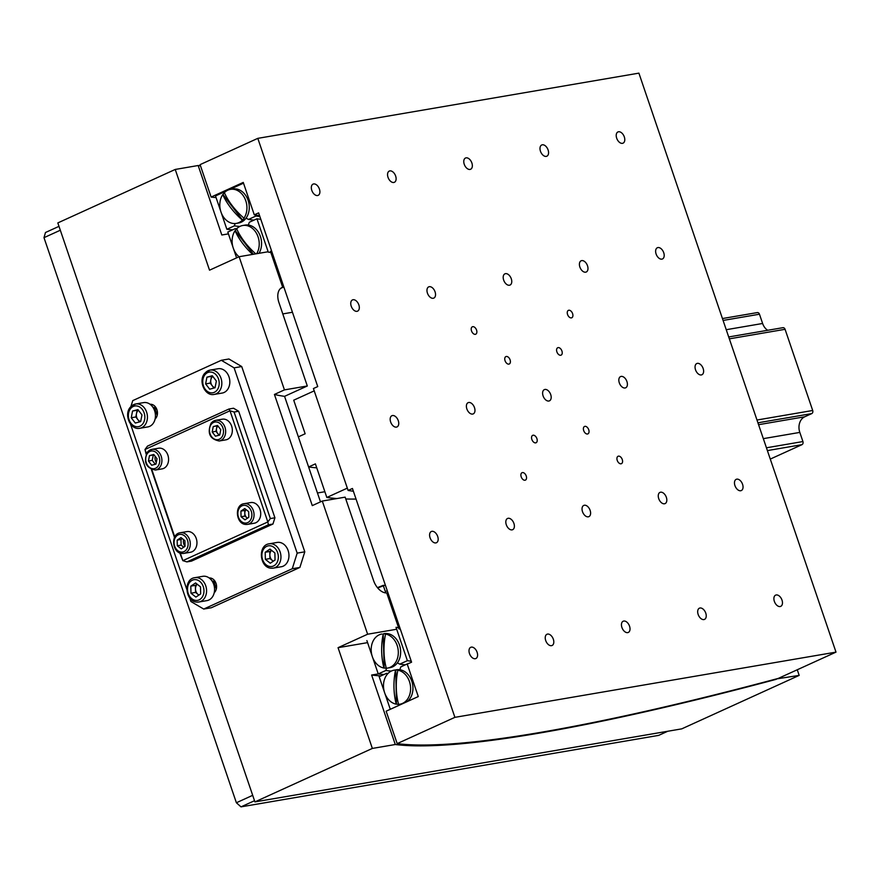 <?xml version="1.0" encoding="UTF-8"?>
<svg xmlns="http://www.w3.org/2000/svg" width="880" height="880" viewBox="0 0 880 880"><rect width="100%" height="100%" fill="white"/><g stroke="black" fill="none" stroke-linecap="round" stroke-linejoin="round"><path stroke-width="1.32" d="M298.353 436.865L305.151 433.774L293.722 400.191L314.204 390.863L347.325 488.136L326.832 497.464L315.403 463.881L308.605 466.972L298.353 436.865M356.048 499.07A747.252 94.27 -18.8 0 1 345.785 498.971M336.996 498.542A747.252 94.27 -18.8 0 1 326.832 497.464M316.745 467.83A755.887 95.359 -18.8 0 1 308.605 466.972M357.005 311.322A6.16 3.784 65.5 0 0 357.588 311.135A6.16 3.784 65.5 0 0 358.677 304.414A6.16 3.784 65.5 0 0 353.067 299.739A6.16 3.784 65.5 0 0 352.484 299.915A6.16 3.784 65.5 0 0 351.395 306.647A6.16 3.784 65.5 0 0 357.005 311.322M621.049 463.793A4.07 2.497 65.5 0 0 621.434 463.672A4.07 2.497 65.5 0 0 622.16 459.239A4.07 2.497 65.5 0 0 618.453 456.148A4.07 2.497 65.5 0 0 618.068 456.269A4.07 2.497 65.5 0 0 617.353 460.713A4.07 2.497 65.5 0 0 621.049 463.793M525.019 480.227A4.07 2.497 65.5 0 0 525.404 480.117A4.07 2.497 65.5 0 0 526.119 475.673A4.07 2.497 65.5 0 0 522.412 472.582A4.07 2.497 65.5 0 0 522.027 472.703A4.07 2.497 65.5 0 0 521.312 477.147A4.07 2.497 65.5 0 0 525.019 480.227M587.521 433.994A4.07 2.497 65.5 0 0 587.906 433.873A4.07 2.497 65.5 0 0 588.621 429.44A4.07 2.497 65.5 0 0 584.914 426.349A4.07 2.497 65.5 0 0 584.529 426.47A4.07 2.497 65.5 0 0 583.814 430.914A4.07 2.497 65.5 0 0 587.521 433.994M535.689 442.871A4.07 2.497 65.5 0 0 536.074 442.75A4.07 2.497 65.5 0 0 536.789 438.306A4.07 2.497 65.5 0 0 533.082 435.226A4.07 2.497 65.5 0 0 532.697 435.336A4.07 2.497 65.5 0 0 531.982 439.78A4.07 2.497 65.5 0 0 535.689 442.871M560.714 355.256A4.07 2.497 65.5 0 0 561.099 355.135A4.07 2.497 65.5 0 0 561.814 350.702A4.07 2.497 65.5 0 0 558.107 347.611A4.07 2.497 65.5 0 0 557.722 347.732A4.07 2.497 65.5 0 0 557.007 352.165A4.07 2.497 65.5 0 0 560.714 355.256M508.882 364.122A4.07 2.497 65.5 0 0 509.267 364.001A4.07 2.497 65.5 0 0 509.982 359.568A4.07 2.497 65.5 0 0 506.275 356.477A4.07 2.497 65.5 0 0 505.89 356.598A4.07 2.497 65.5 0 0 505.175 361.042A4.07 2.497 65.5 0 0 508.882 364.122M571.384 317.889A4.07 2.497 65.5 0 0 571.769 317.768A4.07 2.497 65.5 0 0 572.484 313.335A4.07 2.497 65.5 0 0 568.777 310.244A4.07 2.497 65.5 0 0 568.392 310.365A4.07 2.497 65.5 0 0 567.677 314.798A4.07 2.497 65.5 0 0 571.384 317.889M475.343 334.323A4.07 2.497 65.5 0 0 475.728 334.202A4.07 2.497 65.5 0 0 476.443 329.769A4.07 2.497 65.5 0 0 472.747 326.678A4.07 2.497 65.5 0 0 472.362 326.799A4.07 2.497 65.5 0 0 471.636 331.243A4.07 2.497 65.5 0 0 475.343 334.323M435.853 542.916A6.16 3.784 65.5 0 0 436.436 542.74A6.16 3.784 65.5 0 0 437.525 536.008A6.16 3.784 65.5 0 0 431.904 531.333A6.16 3.784 65.5 0 0 431.321 531.509A6.16 3.784 65.5 0 0 430.243 538.241A6.16 3.784 65.5 0 0 435.853 542.916M512.072 529.87A6.16 3.784 65.5 0 0 512.655 529.694A6.16 3.784 65.5 0 0 513.744 522.962A6.16 3.784 65.5 0 0 508.123 518.287A6.16 3.784 65.5 0 0 507.54 518.474A6.16 3.784 65.5 0 0 506.462 525.195A6.16 3.784 65.5 0 0 512.072 529.87M588.291 516.824A6.16 3.784 65.5 0 0 588.874 516.648A6.16 3.784 65.5 0 0 589.963 509.927A6.16 3.784 65.5 0 0 584.353 505.241A6.16 3.784 65.5 0 0 583.759 505.428A6.16 3.784 65.5 0 0 582.681 512.149A6.16 3.784 65.5 0 0 588.291 516.824M664.51 503.778A6.16 3.784 65.5 0 0 665.093 503.602A6.16 3.784 65.5 0 0 666.182 496.881A6.16 3.784 65.5 0 0 660.572 492.206A6.16 3.784 65.5 0 0 659.989 492.382A6.16 3.784 65.5 0 0 658.9 499.103A6.16 3.784 65.5 0 0 664.51 503.778M740.729 490.743A6.16 3.784 65.5 0 0 741.312 490.556A6.16 3.784 65.5 0 0 742.401 483.835A6.16 3.784 65.5 0 0 736.791 479.16A6.16 3.784 65.5 0 0 736.208 479.336A6.16 3.784 65.5 0 0 735.119 486.068A6.16 3.784 65.5 0 0 740.729 490.743M393.811 182.479A6.16 3.784 65.5 0 0 394.394 182.292A6.16 3.784 65.5 0 0 395.472 175.571A6.16 3.784 65.5 0 0 389.862 170.896A6.16 3.784 65.5 0 0 389.279 171.072A6.16 3.784 65.5 0 0 388.201 177.804A6.16 3.784 65.5 0 0 393.811 182.479M472.648 414.073A6.16 3.784 65.5 0 0 473.231 413.897A6.16 3.784 65.5 0 0 474.32 407.165A6.16 3.784 65.5 0 0 468.71 402.49A6.16 3.784 65.5 0 0 468.127 402.666A6.16 3.784 65.5 0 0 467.038 409.398A6.16 3.784 65.5 0 0 472.648 414.073M551.496 645.667A6.16 3.784 65.5 0 0 552.079 645.491A6.16 3.784 65.5 0 0 553.157 638.759A6.16 3.784 65.5 0 0 547.547 634.084A6.16 3.784 65.5 0 0 546.964 634.271A6.16 3.784 65.5 0 0 545.875 640.992A6.16 3.784 65.5 0 0 551.496 645.667M509.443 285.23A6.16 3.784 65.5 0 0 510.037 285.054A6.16 3.784 65.5 0 0 511.115 278.322A6.16 3.784 65.5 0 0 505.505 273.647A6.16 3.784 65.5 0 0 504.922 273.834A6.16 3.784 65.5 0 0 503.833 280.555A6.16 3.784 65.5 0 0 509.443 285.23M548.867 401.027A6.16 3.784 65.5 0 0 549.45 400.851A6.16 3.784 65.5 0 0 550.539 394.119A6.16 3.784 65.5 0 0 544.929 389.444A6.16 3.784 65.5 0 0 544.346 389.631A6.16 3.784 65.5 0 0 543.257 396.352A6.16 3.784 65.5 0 0 548.867 401.027M627.715 632.621A6.16 3.784 65.5 0 0 628.298 632.445A6.16 3.784 65.5 0 0 629.376 625.724A6.16 3.784 65.5 0 0 623.766 621.049A6.16 3.784 65.5 0 0 623.183 621.225A6.16 3.784 65.5 0 0 622.094 627.946A6.16 3.784 65.5 0 0 627.715 632.621M625.086 387.981A6.16 3.784 65.5 0 0 625.669 387.805A6.16 3.784 65.5 0 0 626.758 381.084A6.16 3.784 65.5 0 0 621.148 376.409A6.16 3.784 65.5 0 0 620.565 376.585A6.16 3.784 65.5 0 0 619.476 383.306A6.16 3.784 65.5 0 0 625.086 387.981M703.934 619.575A6.16 3.784 65.5 0 0 704.517 619.399A6.16 3.784 65.5 0 0 705.595 612.678A6.16 3.784 65.5 0 0 699.985 608.003A6.16 3.784 65.5 0 0 699.402 608.179A6.16 3.784 65.5 0 0 698.324 614.9A6.16 3.784 65.5 0 0 703.934 619.575M622.468 143.341A6.16 3.784 65.5 0 0 623.051 143.165A6.16 3.784 65.5 0 0 624.14 136.444A6.16 3.784 65.5 0 0 618.53 131.769A6.16 3.784 65.5 0 0 617.936 131.945A6.16 3.784 65.5 0 0 616.858 138.666A6.16 3.784 65.5 0 0 622.468 143.341M661.892 259.138A6.16 3.784 65.5 0 0 662.475 258.962A6.16 3.784 65.5 0 0 663.553 252.241A6.16 3.784 65.5 0 0 657.943 247.566A6.16 3.784 65.5 0 0 657.36 247.742A6.16 3.784 65.5 0 0 656.271 254.463A6.16 3.784 65.5 0 0 661.892 259.138M701.305 374.946A6.16 3.784 65.5 0 0 701.888 374.759A6.16 3.784 65.5 0 0 702.977 368.038A6.16 3.784 65.5 0 0 697.367 363.363A6.16 3.784 65.5 0 0 696.784 363.539A6.16 3.784 65.5 0 0 695.695 370.26A6.16 3.784 65.5 0 0 701.305 374.946M780.153 606.54A6.16 3.784 65.5 0 0 780.736 606.353A6.16 3.784 65.5 0 0 781.825 599.632A6.16 3.784 65.5 0 0 776.204 594.957A6.16 3.784 65.5 0 0 775.621 595.133A6.16 3.784 65.5 0 0 774.543 601.865A6.16 3.784 65.5 0 0 780.153 606.54M585.673 272.184A6.16 3.784 65.5 0 0 586.256 272.008A6.16 3.784 65.5 0 0 587.334 265.287A6.16 3.784 65.5 0 0 581.724 260.612A6.16 3.784 65.5 0 0 581.141 260.788A6.16 3.784 65.5 0 0 580.052 267.509A6.16 3.784 65.5 0 0 585.673 272.184M546.249 156.387A6.16 3.784 65.5 0 0 546.832 156.211A6.16 3.784 65.5 0 0 547.921 149.479A6.16 3.784 65.5 0 0 542.3 144.804A6.16 3.784 65.5 0 0 541.717 144.991A6.16 3.784 65.5 0 0 540.639 151.712A6.16 3.784 65.5 0 0 546.249 156.387M470.03 169.433A6.16 3.784 65.5 0 0 470.613 169.257A6.16 3.784 65.5 0 0 471.702 162.525A6.16 3.784 65.5 0 0 466.081 157.85A6.16 3.784 65.5 0 0 465.498 158.026A6.16 3.784 65.5 0 0 464.42 164.758A6.16 3.784 65.5 0 0 470.03 169.433M433.224 298.276A6.16 3.784 65.5 0 0 433.807 298.1A6.16 3.784 65.5 0 0 434.896 291.368A6.16 3.784 65.5 0 0 429.286 286.693A6.16 3.784 65.5 0 0 428.703 286.869A6.16 3.784 65.5 0 0 427.614 293.601A6.16 3.784 65.5 0 0 433.224 298.276M475.266 658.713A6.16 3.784 65.5 0 0 475.86 658.537A6.16 3.784 65.5 0 0 476.938 651.805A6.16 3.784 65.5 0 0 471.328 647.13A6.16 3.784 65.5 0 0 470.745 647.306A6.16 3.784 65.5 0 0 469.656 654.038A6.16 3.784 65.5 0 0 475.266 658.713M396.429 427.119A6.16 3.784 65.5 0 0 397.012 426.932A6.16 3.784 65.5 0 0 398.101 420.211A6.16 3.784 65.5 0 0 392.491 415.536A6.16 3.784 65.5 0 0 391.908 415.712A6.16 3.784 65.5 0 0 390.819 422.444A6.16 3.784 65.5 0 0 396.429 427.119M317.592 195.525A6.16 3.784 65.5 0 0 318.175 195.338A6.16 3.784 65.5 0 0 319.253 188.617A6.16 3.784 65.5 0 0 313.643 183.942A6.16 3.784 65.5 0 0 313.06 184.118A6.16 3.784 65.5 0 0 311.971 190.839A6.16 3.784 65.5 0 0 317.592 195.525M216.084 197.604A762.047 96.14 -18.8 0 1 211.123 197.054L243.254 182.424L254.287 214.852L258.621 212.872L317.746 386.573L313.423 388.542L348.106 490.446L352.44 488.477L411.576 662.178L407.242 664.147L418.275 696.564L386.144 711.194L397.188 743.622L454.905 717.343L836 652.124L778.283 678.403A762.047 96.14 -18.8 0 1 397.188 743.622M836 652.124L638.891 73.139L257.796 138.358L200.079 164.637L211.123 197.054M353.375 491.238A721.358 91.003 -18.8 0 1 348.106 490.446M257.796 138.358L454.905 717.343M259.556 215.633A721.358 91.003 -18.8 0 1 254.287 214.852M221.309 360.294L228.932 358.996L241.725 366.542L234.102 367.851L221.309 360.294L132.759 400.62L130.889 406.571M241.725 366.542L304.799 551.815L299.893 567.435L292.27 568.733L297.176 553.124L304.799 551.815M234.102 367.851L297.176 553.124M292.27 568.733L203.709 609.059L211.332 607.75L299.893 567.435M189.64 597.751L190.916 601.513L203.709 609.059M186.802 589.413L130.504 424.05M210.342 578.941L212.069 578.523M214.225 592.735A8.14 6.336 -99.7 0 0 216.04 583.385A8.14 6.336 -99.7 0 0 209.198 577.973M151.206 405.24L152.944 404.833M155.089 419.045A8.14 6.336 -99.7 0 0 156.915 409.684A8.14 6.336 -99.7 0 0 150.062 404.272M180.257 553.091L182.831 560.659L267.839 521.95L268.389 524.81L186.912 561.902L182.831 560.659L179.762 552.904M174.504 537.482L151.371 469.524M146.124 454.102L144.991 449.493L147.499 446.105L228.965 409.013L229.999 410.784L144.991 449.493L146.377 453.585M155.177 456.324A6.787 5.28 -99.7 0 0 155.474 460.768A6.787 5.28 -99.7 0 0 156.277 462.473M183.579 539.627A6.787 5.28 -99.7 0 0 183.854 544.137A6.787 5.28 -99.7 0 0 185.009 546.348M267.839 521.95L229.999 410.784L234.08 412.027L270.347 518.562L267.839 521.95M151.866 469.711L174.768 536.965M228.965 409.013L233.541 408.232L238.656 411.246L234.08 412.027M270.347 518.562L274.923 517.781L272.954 524.029L268.389 524.81M238.656 411.246L274.923 517.781M186.912 561.902L191.488 561.121L272.954 524.029M236.687 228.778A748.737 94.457 -18.8 0 1 235.356 228.613L227.81 232.056L232.991 247.258M236.445 229.185L235.356 228.613M272.173 252.692A721.358 91.003 -18.8 0 1 268.29 252.142L256.938 218.79L249.337 222.244L248.325 225.049M260.821 219.34A721.358 91.003 -18.8 0 1 256.938 218.79M236.599 257.862L233.596 249.04M275.583 266.442A758.351 95.678 161.2 0 0 276.837 266.398M254.518 800.712L240.999 806.861L236.379 802.758L252.692 795.322M240.999 806.861L658.68 735.383L667.777 731.247M60.313 230.23L44 237.666L45.474 232.507L58.993 226.347M44 237.666L236.379 802.758M279.939 275.517L278.74 275.715M280.753 277.893L279.554 278.102M154.594 407.682L157.201 415.305M213.73 581.372L216.326 589.006M254.012 220.121A730.851 92.202 -18.8 0 1 248.49 219.428L255.992 216.007A721.358 91.003 161.2 0 0 259.875 216.557M255.684 215.083L255.992 216.007M232.639 229.856A758.351 95.678 -18.8 0 1 226.864 229.273L234.322 225.874A748.847 94.479 161.2 0 0 239.789 226.479M248.49 219.428L246.059 218.152M220.693 211.134L215.512 195.921L226.435 190.949M229.35 189.618L243.507 183.172M221.298 212.905L226.864 229.273M235.158 223.531L234.322 225.874M228.426 233.871L221.826 234.993L198.176 165.517L175.241 169.444L209.539 270.182L239.118 256.718L284.449 389.884L307.318 385.979L278.938 302.599A14.795 9.086 -114.5 0 1 281.952 287.573A14.795 9.086 -114.5 0 1 282.689 287.298L282.997 287.298A721.358 91.003 161.2 0 0 283.998 287.43M200.475 165.792A764.522 96.448 -18.8 0 1 198.176 165.517M776.138 678.975L799.183 675.389L681.758 728.86L254.925 801.9L372.35 748.429L395.285 744.513L371.624 675.026A764.522 96.448 -18.8 0 0 380.952 675.917M175.241 169.444L57.827 222.915L254.925 801.9M776.248 679.316A764.522 96.448 -18.8 0 1 395.285 744.513M384.01 674.52A758.351 95.678 -18.8 0 1 378.246 673.937L371.624 675.026M799.183 675.389L797.269 669.757M367.587 642.631L338.052 647.691L372.35 748.429M212.069 581.031A6.16 4.807 80.3 0 1 216.029 583.33M152.944 407.33A6.16 4.807 80.3 0 1 156.893 409.629M307.318 385.979L284.559 396.341A755.887 95.359 -18.8 0 1 274.428 394.449L312.279 505.615L322.3 501.05L367.631 634.216L338.052 647.691M274.428 394.449L284.449 389.884M239.118 256.718L268.158 251.746M282.689 287.298L270.446 251.361A721.358 91.003 161.2 0 0 271.777 251.526M282.788 313.918L292.446 312.257M284.559 396.341L320.485 501.875M322.3 501.05L345.158 497.145L373.549 580.514A14.795 9.086 -114.5 0 0 386.727 592.922L398.959 628.859A721.358 91.003 -18.8 0 0 400.29 629.035M396.671 629.255L367.631 634.216M389.972 602.459L391.094 602.03M391.424 602.987L390.269 603.328M396.517 617.969L395.329 618.167M388.069 593.131A721.358 91.003 -18.8 0 1 387.068 593.01L386.727 592.922M782.507 327.8A2.464 1.925 80.3 0 1 785.07 329.307L729.355 338.844M767.679 330.286A12.331 9.603 80.3 0 1 762.619 323.477L759.473 314.215L723.085 320.441M756.987 420.024L812.702 410.487A2.464 1.925 80.3 0 1 811.712 413.611L757.933 422.807M766.436 447.799L802.923 441.551L799.81 432.41A12.331 9.603 80.3 0 1 804.716 416.79L811.712 413.611M802.923 441.551A2.464 1.925 80.3 0 1 801.944 444.675L767.393 450.593M770.286 459.085L801.944 444.675M756.91 312.708A2.464 1.925 80.3 0 1 759.473 314.215M812.702 410.487L785.07 329.307M385.319 585.046L383.372 585.761L385.803 592.911M385.33 591.525L387.266 590.766M389.345 600.6L390.456 600.149M205.106 373.098A12.331 9.603 80.3 0 1 210.056 370.106L218.064 368.742A12.331 9.603 80.3 0 1 228.58 375.782A12.331 9.603 80.3 0 1 227.161 390.06A12.331 9.603 80.3 0 1 222.222 393.052L214.214 394.416A12.331 9.603 80.3 0 0 219.164 391.424A12.331 9.603 80.3 0 0 220.583 377.157A12.331 9.603 80.3 0 0 210.056 370.106L204.732 373.307C198 380.655 204.82 396.539 214.214 394.416M206.932 377.168L212.3 375.738L216.359 381.029L215.05 387.75L209.682 389.18L205.623 383.889L206.932 377.168L212.586 376.101M213.972 388.036L210.199 383.108L205.623 383.889M210.199 383.108L211.508 376.387M211.068 384.241A12.331 9.603 80.3 0 1 210.529 381.436M215.061 387.695A6.16 4.807 80.3 0 1 211.013 383.306A6.16 4.807 80.3 0 1 212.058 377.091A6.16 4.807 80.3 0 1 212.795 376.376M130.724 406.967A12.331 9.603 80.3 0 1 135.674 403.975L143.671 402.611A12.331 9.603 80.3 0 1 154.198 409.651A12.331 9.603 80.3 0 1 152.779 423.929A12.331 9.603 80.3 0 1 147.829 426.921L139.832 428.285A12.331 9.603 80.3 0 0 144.771 425.293A12.331 9.603 80.3 0 0 146.19 411.026A12.331 9.603 80.3 0 0 135.674 403.975L130.35 407.176C123.618 414.524 130.438 430.408 139.832 428.285M138.402 410.245A6.16 4.807 -99.7 0 0 137.665 410.971A6.16 4.807 -99.7 0 0 136.466 413.611A6.16 4.807 -99.7 0 0 137.841 419.617A6.16 4.807 -99.7 0 0 140.668 421.564M139.59 421.905L135.817 416.977L137.126 410.256L138.193 409.97M132.55 411.037L137.918 409.607L141.977 414.898L140.668 421.619L135.3 423.049L131.241 417.758L132.55 411.037L137.126 410.256M135.817 416.977L131.241 417.758M219.747 434.951A4.928 3.839 80.3 0 1 216.634 431.387A4.928 3.839 80.3 0 1 217.481 426.503A4.928 3.839 80.3 0 1 217.965 426.019M211.464 422.873A10.483 8.162 80.3 0 1 215.666 420.332L222.332 419.188A10.483 8.162 80.3 0 1 231.275 425.172A10.483 8.162 80.3 0 1 230.076 437.305A10.483 8.162 80.3 0 1 225.874 439.846L219.197 440.99A10.483 8.162 80.3 0 0 223.399 438.449A10.483 8.162 80.3 0 0 224.609 426.316A10.483 8.162 80.3 0 0 215.666 420.332L211.145 423.038C206.987 433.059 209.671 439.043 219.197 440.99M213.235 426.591L217.525 425.447L220.77 429.682L219.725 435.05L215.435 436.194L212.19 431.97L213.235 426.591L217.756 425.744M219.01 435.248L215.996 431.31L212.19 431.97M215.996 431.31L217.041 425.942M216.183 431.563A10.483 8.162 80.3 0 1 216.062 430.958M147.708 451.902A10.483 8.162 80.3 0 1 151.91 449.361L158.576 448.217A10.483 8.162 80.3 0 1 167.519 454.212A10.483 8.162 80.3 0 1 166.32 466.334A10.483 8.162 80.3 0 1 162.107 468.886L155.441 470.019A10.483 8.162 80.3 0 0 159.643 467.478A10.483 8.162 80.3 0 0 160.853 455.345A10.483 8.162 80.3 0 0 151.91 449.361L147.389 452.067C143.231 462.088 145.915 468.072 155.441 470.019M149.479 455.62L153.769 454.476L157.014 458.711L155.969 464.09L151.668 465.234L148.423 460.999L149.479 455.62L154 454.784M155.254 464.277L152.24 460.35L148.423 460.999M152.24 460.35L153.285 454.971M152.427 460.592A10.483 8.162 80.3 0 1 152.306 459.987M255.772 253.869A49.302 25.619 -140.7 0 1 244.563 241.868A49.302 25.619 -140.7 0 1 236.676 228.756A17.259 13.442 80.3 0 1 242.759 225.5A17.259 13.442 80.3 0 1 255.024 231.11A17.259 13.442 80.3 0 1 256.652 253.715M242.759 225.5L245.102 225.093A17.259 13.442 80.3 0 1 259.358 233.937A17.259 13.442 80.3 0 1 258.995 253.319M239.052 256.751A17.259 13.442 80.3 0 1 236.324 253.924A17.259 13.442 80.3 0 1 235.07 230.714L235.279 230.681A17.259 13.442 80.3 0 1 236.038 229.647A17.259 13.442 80.3 0 1 236.731 228.877M235.07 230.714A49.302 25.619 39.3 0 0 242.957 243.815A49.302 25.619 39.3 0 0 252.615 254.408M235.279 230.681L253.374 254.276M243.969 218.185A49.302 25.619 -140.7 0 1 232.254 205.733A49.302 25.619 -140.7 0 1 224.378 192.621A17.259 13.442 80.3 0 1 230.461 189.365A17.259 13.442 80.3 0 1 242.726 194.975A17.259 13.442 80.3 0 1 243.969 218.185L244.178 218.152A17.259 13.442 80.3 0 1 243.408 219.175A17.259 13.442 80.3 0 1 242.572 220.11L242.374 220.143A17.259 13.442 80.3 0 1 236.28 223.399A17.259 13.442 80.3 0 1 224.026 217.789A17.259 13.442 80.3 0 1 222.772 194.579A49.302 25.619 39.3 0 0 230.659 207.691A49.302 25.619 39.3 0 0 242.374 220.143M230.461 189.365L232.804 188.969A17.259 13.442 80.3 0 1 247.533 198.836A17.259 13.442 80.3 0 1 245.542 218.812A17.259 13.442 80.3 0 1 238.623 223.003L236.28 223.399M222.772 194.579L222.981 194.546A17.259 13.442 80.3 0 1 223.74 193.523A17.259 13.442 80.3 0 1 224.433 192.753M222.981 194.546L242.572 220.11M408.65 663.509A721.358 91.003 -18.8 0 1 408.32 663.454L400.818 666.864L399.784 669.724M387.981 673.486A748.847 94.479 -18.8 0 1 386.639 673.321L379.192 676.72L384.362 691.922M386.639 673.321L387.64 673.849M390.291 709.313L384.967 693.704M372.669 657.58L378.246 673.937L385.792 670.505A748.737 94.457 161.2 0 0 391.248 671.099M397.243 663.069A742.324 93.654 161.2 0 0 397.826 663.113M386.617 668.195L385.792 670.505M399.894 627.869A721.358 91.003 161.2 0 1 396.022 627.319L407.374 660.671A721.358 91.003 161.2 0 0 411.246 661.221M405.295 664.829A730.972 92.224 -18.8 0 1 399.773 664.136L407.374 660.671M399.773 664.136L397.386 662.882M366.883 640.585L372.064 655.798M386.276 668.206A49.302 30.36 -85.9 0 1 383.999 651.464A49.302 30.36 -85.9 0 1 385.55 634.051A17.259 13.442 80.3 0 1 398.31 652.025A17.259 13.442 80.3 0 1 387.662 668.063A17.259 13.442 80.3 0 1 386.276 668.206A17.259 13.442 80.3 0 1 385.319 668.151A17.259 13.442 80.3 0 1 384.153 668.008L383.218 633.886A49.302 30.36 94.1 0 0 381.667 651.288A49.302 30.36 94.1 0 0 383.955 668.041A17.259 13.442 80.3 0 1 371.184 650.078A17.259 13.442 80.3 0 1 381.832 634.029M384.175 633.633A17.259 13.442 80.3 0 1 386.716 633.512A17.259 13.442 80.3 0 1 400.554 650.001A17.259 13.442 80.3 0 1 390.005 667.667L387.662 668.063M383.427 633.853A17.259 13.442 80.3 0 1 384.582 633.875A17.259 13.442 80.3 0 1 385.748 634.018L385.55 634.051M395.516 670.021A49.302 30.36 94.1 0 0 393.965 687.423A49.302 30.36 94.1 0 0 396.253 704.165A17.259 13.442 80.3 0 1 383.482 686.202A17.259 13.442 80.3 0 1 394.13 670.164A17.259 13.442 80.3 0 1 395.516 670.021L395.725 669.988A17.259 13.442 80.3 0 1 396.891 669.999A17.259 13.442 80.3 0 1 398.046 670.153L397.848 670.186A17.259 13.442 80.3 0 1 410.608 688.149A17.259 13.442 80.3 0 1 399.96 704.198A17.259 13.442 80.3 0 1 398.574 704.341A49.302 30.36 -85.9 0 1 396.297 687.588A49.302 30.36 -85.9 0 1 397.848 670.186M394.13 670.164L396.473 669.757A17.259 13.442 80.3 0 1 399.025 669.636A17.259 13.442 80.3 0 1 412.28 682.803A17.259 13.442 80.3 0 1 407.132 701.646M398.563 704.308A17.259 13.442 80.3 0 1 397.617 704.286A17.259 13.442 80.3 0 1 396.451 704.132L396.253 704.165M396.451 704.132L395.725 669.988M402.49 703.758A17.259 13.442 80.3 0 1 402.303 703.791L399.96 704.198M269.192 543.807A12.331 9.603 80.3 0 1 271.007 543.719A12.331 9.603 80.3 0 1 280.885 555.5A12.331 9.603 80.3 0 1 273.35 568.117L271.359 568.216C259.6 568.007 257.444 545.215 269.192 543.807L277.189 542.432A12.331 9.603 80.3 0 1 279.004 542.344A12.331 9.603 80.3 0 1 288.893 554.125A12.331 9.603 80.3 0 1 281.347 566.742L273.35 568.117A12.331 9.603 80.3 0 1 271.524 568.205M269.973 549.087L274.89 552.97L275.044 560.032L270.27 563.222L265.353 559.339L265.199 552.277L269.973 549.087M273.284 561.209L269.929 558.558L265.353 559.339M269.929 558.558L269.775 551.496L265.199 552.277M269.775 551.496L271.535 550.319M270.578 559.075A12.331 9.603 80.3 0 1 269.885 556.666M273.416 561.132A6.16 4.807 80.3 0 1 269.962 556.171A6.16 4.807 80.3 0 1 271.59 550.363M247.577 518.122A4.928 3.839 80.3 0 1 244.893 514.206A4.928 3.839 80.3 0 1 246.103 509.619M244.046 503.701A10.483 8.162 80.3 0 1 245.597 503.624A10.483 8.162 80.3 0 1 253.99 513.634A10.483 8.162 80.3 0 1 247.588 524.37L245.894 524.447C235.906 524.293 234.08 504.867 244.046 503.701L250.712 502.557A10.483 8.162 80.3 0 1 252.263 502.491A10.483 8.162 80.3 0 1 260.667 512.501A10.483 8.162 80.3 0 1 254.254 523.226L247.588 524.37A10.483 8.162 80.3 0 1 246.037 524.436M244.739 508.541L248.677 511.643L248.798 517.297L244.981 519.849L241.043 516.747L240.922 511.093L244.739 508.541M247.5 518.177L244.86 516.098L241.043 516.747M244.86 516.098L244.739 510.444L240.922 511.093M244.739 510.444L246.037 509.564M180.29 532.73A10.483 8.162 80.3 0 1 181.83 532.664A10.483 8.162 80.3 0 1 190.234 542.674A10.483 8.162 80.3 0 1 183.821 553.399L182.138 553.476C172.15 553.322 170.324 533.896 180.29 532.73L186.956 531.597A10.483 8.162 80.3 0 1 188.507 531.52A10.483 8.162 80.3 0 1 196.9 541.53A10.483 8.162 80.3 0 1 190.498 552.255L183.821 553.399A10.483 8.162 80.3 0 1 182.281 553.476M180.983 537.57L184.921 540.683L185.042 546.337L181.225 548.878L177.287 545.776L177.166 540.122L180.983 537.57M183.733 547.206L181.104 545.127L177.287 545.776M181.104 545.127L180.983 539.473L177.166 540.122M180.983 539.473L182.281 538.604M194.799 577.676A12.331 9.603 80.3 0 1 196.625 577.588A12.331 9.603 80.3 0 1 206.503 589.369A12.331 9.603 80.3 0 1 198.957 601.986L196.977 602.085C185.207 601.876 183.062 579.084 194.799 577.676L202.807 576.312A12.331 9.603 80.3 0 1 204.622 576.224A12.331 9.603 80.3 0 1 214.511 587.994A12.331 9.603 80.3 0 1 206.965 600.611L198.957 601.986A12.331 9.603 80.3 0 1 197.142 602.074M197.197 584.232A6.16 4.807 -99.7 0 0 195.47 588.896A6.16 4.807 -99.7 0 0 198 594.374A6.16 4.807 -99.7 0 0 199.023 595.001M198.902 595.078L195.547 592.427L195.393 585.365L190.817 586.146L195.591 582.956L200.508 586.839L200.662 593.912L195.888 597.091L190.971 593.208L190.817 586.146M195.547 592.427L190.971 593.208M195.393 585.365L197.142 584.188M209.363 578.094L210.111 577.973M150.227 404.404L150.975 404.272M282.997 287.298L280.709 288.343M726.242 329.703L762.619 323.477M758.571 424.688L804.716 416.79M763.323 438.647L799.81 432.41M377.729 587.983L383.372 585.761M383.394 585.299L377.443 587.642L383.372 585.31M216.964 390.247A10.483 8.162 -99.7 0 0 216.667 375.529A10.483 8.162 -99.7 0 0 205.018 374.671A10.483 8.162 -99.7 0 0 205.315 389.389A10.483 8.162 -99.7 0 0 216.964 390.247M142.582 424.116A10.483 8.162 -99.7 0 0 142.285 409.398A10.483 8.162 -99.7 0 0 130.636 408.54A10.483 8.162 -99.7 0 0 130.933 423.258A10.483 8.162 -99.7 0 0 142.582 424.116M221.573 437.47A8.943 6.963 -99.7 0 0 221.32 424.919A8.943 6.963 -99.7 0 0 211.387 424.182A8.943 6.963 -99.7 0 0 211.64 436.733A8.943 6.963 -99.7 0 0 221.573 437.47M157.817 466.499A8.943 6.963 -99.7 0 0 157.564 453.948A8.943 6.963 -99.7 0 0 147.631 453.211A8.943 6.963 -99.7 0 0 147.884 465.762A8.943 6.963 -99.7 0 0 157.817 466.499M270.347 566.566A10.483 8.162 -99.7 0 0 278.355 556.743A10.483 8.162 -99.7 0 0 269.896 545.754A10.483 8.162 -99.7 0 0 261.888 555.566A10.483 8.162 -99.7 0 0 270.347 566.566M245.058 523.072A8.943 6.963 -99.7 0 0 251.889 514.701A8.943 6.963 -99.7 0 0 244.673 505.318A8.943 6.963 -99.7 0 0 237.842 513.689A8.943 6.963 -99.7 0 0 245.058 523.072M181.291 552.101A8.943 6.963 -99.7 0 0 188.133 543.73A8.943 6.963 -99.7 0 0 180.917 534.358A8.943 6.963 -99.7 0 0 174.075 542.729A8.943 6.963 -99.7 0 0 181.291 552.101M195.965 600.435A10.483 8.162 -99.7 0 0 203.973 590.612A10.483 8.162 -99.7 0 0 195.514 579.623A10.483 8.162 -99.7 0 0 187.506 589.435A10.483 8.162 -99.7 0 0 195.965 600.435M317.46 492.987L324.874 491.722M782.881 327.69L728.706 336.952M722.447 318.549L757.284 312.587"/></g></svg>
